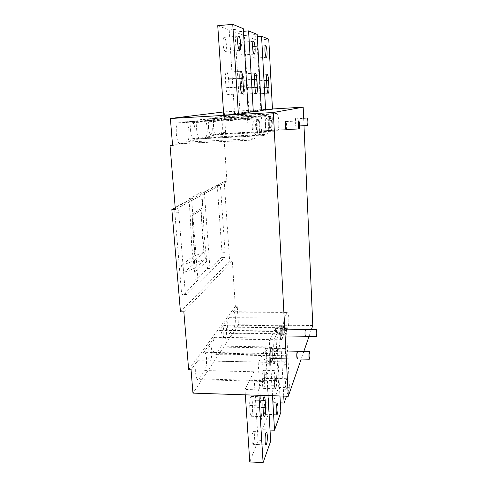 <?xml version="1.0" encoding="UTF-8"?>
<svg xmlns="http://www.w3.org/2000/svg" width="487" height="487" viewBox="0 0 487 487"><rect width="100%" height="100%" fill="white"/><g stroke="black" fill="none" stroke-linecap="round" stroke-linejoin="round"><path stroke-width="0.37" stroke-dasharray="2.44 1.83" d="M281.936 335.92C282.466 333.278 282.43 331.069 281.833 329.279L281.589 329.456C281.054 332.085 281.084 334.301 281.687 336.109L281.936 335.92C282.466 333.278 282.43 331.069 281.833 329.279L281.589 329.456C281.054 332.085 281.084 334.301 281.687 336.109L281.936 335.92M282.107 339.141C283.215 337.022 283.044 326.266 281.9 325.876L281.413 326.217C280.293 328.177 280.451 339.189 281.608 339.53L282.107 339.141M271.746 358.176C272.379 355.254 272.349 352.844 271.661 350.944L271.35 351.176C270.711 354.086 270.742 356.502 271.429 358.426L271.746 358.176C272.379 355.254 272.349 352.844 271.661 350.944L271.35 351.176C270.711 354.086 270.742 356.502 271.429 358.426L271.746 358.176M271.947 361.664C273.244 359.156 273.091 347.657 271.764 347.213L271.149 347.663C269.835 349.989 269.962 361.792 271.308 362.176L271.947 361.664M258.767 131.088C259.65 131.033 259.37 123.643 258.463 123.12L258.311 123.077C257.422 123.065 257.696 130.553 258.603 131.052L258.767 131.088C259.65 131.033 259.37 123.643 258.463 123.12L258.311 123.077C257.422 123.065 257.696 130.553 258.603 131.052L258.767 131.088M258.999 135.088C260.752 134.911 260.186 120.216 258.384 119.145L258.08 119.053C256.29 118.968 256.85 134.041 258.664 135.009L258.999 135.088M270.754 127.533C271.49 127.503 271.235 120.685 270.48 120.252L270.358 120.222C269.615 120.198 269.871 127.089 270.632 127.503L270.754 127.533C271.49 127.503 271.235 120.685 270.48 120.252L270.358 120.222C269.615 120.198 269.871 127.089 270.632 127.503L270.754 127.533M270.949 131.18C272.422 131.064 271.904 117.507 270.395 116.624L270.163 116.551C268.666 116.454 269.177 130.315 270.699 131.113L270.949 131.18M312.8 325.517L238.453 324.768L237.23 306.353L235.349 306.347L232.293 260.953L229.633 260.983L224.227 181.627L226.948 181.523L223.655 132.604L225.627 132.501L220.891 133.669L277.803 130.686L274.376 131.691C273.572 130.735 273.012 127.941 272.708 123.308C272.513 117.824 272.854 114.725 273.737 114.013L277.152 113.477C277.925 114.451 278.454 117.19 278.741 121.695C278.923 126.882 278.613 129.883 277.803 130.686M223.655 132.604L172.562 145.108M180.293 143.695L249.916 140.226L179.563 143.592L172.599 145.595M249.916 140.226L254.464 138.667C255.632 137.632 256.095 134.016 255.852 127.807C255.474 122.554 254.75 119.309 253.666 118.067L185.9 121.927C187.458 123.114 188.487 126.267 188.986 131.399C189.285 137.474 188.591 141.029 186.886 142.064L254.464 138.667M199.956 138.838L263.455 135.593L199.402 138.765L186.886 142.064M263.455 135.593L267.199 134.315C268.16 133.408 268.538 130.126 268.325 124.477C268.002 119.625 267.387 116.649 266.48 115.559L204.522 119.126C205.837 120.173 206.707 123.071 207.133 127.819C207.395 133.359 206.817 136.579 205.411 137.492L267.199 134.315M274.376 131.691L215.881 134.741L205.411 137.492M226.948 181.523L175.35 209.501M224.227 181.627L175.21 207.803M229.633 260.983L180.446 311.85M186.984 294.343L186.375 294.507C185.754 294.154 185.352 292.979 185.151 290.983L178.729 212.734C178.577 209.641 178.948 207.693 179.843 206.89L219.674 185.468C220.185 185.839 220.526 187.014 220.696 188.993L225.11 252.716C225.219 255.139 224.988 256.752 224.428 257.562L186.984 294.343L183.222 294.343L197.947 280.135L195.311 280.147L207.499 268.544L209.976 268.526L204.303 191.933L201.764 192.018L202.927 207.511L204.114 234.551L207.499 268.544M232.293 260.953L183.849 311.869M235.349 306.347L188.652 369.724M237.23 306.353L233.042 312.106L233.797 311.759C234.57 312.246 235.075 314.048 235.318 317.165C235.525 321.834 235.105 325.188 234.07 327.215L230.077 333.114L229.225 333.552C228.433 333.078 227.91 331.263 227.648 328.098C227.435 323.179 227.886 319.697 229.006 317.652L219.448 330.776L220.404 330.326C221.268 330.85 221.841 332.737 222.109 335.993C222.34 341.034 221.847 344.723 220.629 347.067L215.93 354.006L214.852 354.573C213.957 354.073 213.367 352.174 213.075 348.869C212.831 343.536 213.373 339.683 214.688 337.314L203.347 352.892L204.577 352.302C205.557 352.85 206.202 354.828 206.506 358.231C206.774 363.71 206.178 367.819 204.729 370.552L199.11 378.849L197.716 379.598C196.699 379.069 196.03 377.078 195.701 373.626C195.421 367.801 196.072 363.497 197.661 360.709L191.05 369.785M233.042 312.106L287.196 312.429L284.469 318.084C283.714 320.172 283.428 323.721 283.604 328.725C283.799 331.945 284.171 333.796 284.718 334.271L229.225 333.552M219.448 330.776L278.004 331.489L274.778 338.173C273.883 340.596 273.542 344.528 273.737 349.97C273.956 353.337 274.376 355.273 274.991 355.778L214.852 354.573M203.347 352.892L267.077 354.134L263.205 362.158C262.128 365.019 261.708 369.426 261.933 375.374C262.176 378.898 262.651 380.931 263.357 381.461L197.716 379.598M238.453 324.768L192.968 393.125M223.235 334.386C223.107 328.658 223.74 325.578 225.152 325.133C225.834 325.553 226.285 327.087 226.504 329.736C226.638 335.397 226.005 338.471 224.592 338.958C223.91 338.556 223.46 337.034 223.235 334.386M207.894 356.253C207.754 349.879 208.539 346.44 210.238 345.922C211.017 346.367 211.522 347.974 211.766 350.737C211.906 357.038 211.127 360.471 209.422 361.037C208.649 360.617 208.138 359.022 207.894 356.253M311.382 329.62L309.002 336.48M303.785 351.535L301.185 359.041M253.764 371.891L266.608 372.214L258.597 389.886L244.985 389.466L253.764 371.891L258.086 440.546L249.77 461.926M265.537 348.321L277.34 348.528L270.656 363.272L258.207 362.992L265.537 348.321L269.274 411.783L262.304 429.698L258.207 362.992M275.484 328.396L286.405 328.518L280.749 341.003L269.274 340.827L275.484 328.396L278.759 387.396L272.836 402.627L269.274 340.827M303.669 118.353L303.991 125.749M286.271 129.591C286.91 129.043 286.612 122.097 285.924 121.604L285.839 121.555M295.128 121.038L295.828 126.188C296.425 126.163 296.193 119.291 295.585 118.852L295.518 118.81M305.477 336.432L305.586 336.237C306 333.577 305.964 331.349 305.477 329.553M297.332 358.962L297.478 358.712C297.977 355.766 297.941 353.331 297.38 351.419M225.627 132.501L224.251 111.864L272.452 108.991M224.251 111.864L223.521 111.955M248.321 112.771L234.551 113.581L223.728 115.121M261.476 110.799L248.894 111.541L239.988 112.807L248.291 112.32M272.458 109.155L260.868 109.843L253.41 110.902L261.458 110.427M215.881 134.741C214.712 133.828 213.927 131.1 213.525 126.559C213.288 121.184 213.811 118.134 215.096 117.41L220.087 116.789C221.208 117.72 221.956 120.399 222.334 124.818C222.559 129.907 222.078 132.86 220.891 133.669M199.402 138.765C198.032 137.736 197.119 134.777 196.651 129.889C196.377 124.015 197.01 120.666 198.544 119.857L204.522 119.126M179.563 143.592C177.932 142.435 176.842 139.203 176.3 133.907C175.984 127.424 176.757 123.728 178.619 122.803L185.9 121.927M208.485 127.551C208.29 122.359 208.868 119.79 210.201 119.839C211.23 120.66 211.912 122.986 212.247 126.809C212.442 131.953 211.869 134.509 210.53 134.491C209.513 133.706 208.832 131.393 208.485 127.551M190.606 131.082C190.393 125.329 191.099 122.505 192.724 122.614C193.936 123.54 194.733 126.066 195.123 130.187C195.342 135.879 194.636 138.692 193.01 138.625C191.811 137.736 191.014 135.222 190.606 131.082M260.868 109.843L256.953 40.178L268.757 39.21M256.953 40.178L249.113 37.28L257.319 36.592M254.878 88.275L254.464 81.098C254.33 77.226 254.634 75.339 255.371 75.43C256.004 76.142 256.43 78.084 256.661 81.256L257.063 88.317C257.191 92.171 256.886 94.064 256.144 94.003C255.529 93.327 255.103 91.416 254.878 88.275L266.931 87.471M252.79 52.103C252.656 48.286 252.954 46.435 253.684 46.569C254.342 47.342 254.792 49.394 255.036 52.718C255.17 56.51 254.871 58.349 254.147 58.239C253.49 57.49 253.039 55.445 252.79 52.103M249.113 37.28L253.41 110.902M215.93 354.006L275.727 355.193L278.911 348.083C279.733 345.691 280.049 341.929 279.861 336.791C279.654 333.473 279.252 331.55 278.655 331.026L220.404 330.326M275.727 355.193L274.991 355.778M278.004 331.489L278.655 331.026M263.077 135.508C262.128 134.436 261.476 131.399 261.123 126.395C260.904 120.392 261.318 116.99 262.371 116.192L266.48 115.559M269.25 124.228C269.092 118.931 269.469 116.32 270.388 116.393C271.101 117.257 271.582 119.638 271.837 123.54C271.996 128.781 271.618 131.38 270.699 131.344C269.999 130.522 269.518 128.148 269.25 124.228M256.966 127.509C256.783 121.622 257.252 118.755 258.378 118.895C259.218 119.869 259.784 122.462 260.076 126.675C260.259 132.488 259.79 135.349 258.67 135.252C257.836 134.327 257.27 131.746 256.966 127.509M199.11 378.849L264.313 380.682L268.13 372.153C269.11 369.353 269.494 365.153 269.281 359.564C269.049 356.094 268.599 354.079 267.917 353.525L204.577 352.302M185.31 121.817L253.252 117.939L248.638 118.828C247.353 119.735 246.842 123.503 247.098 130.139C247.506 135.575 248.279 138.892 249.411 140.11M253.252 117.939L253.666 118.067M280.622 335.147C280.494 329.315 280.914 326.174 281.876 325.718C282.344 326.144 282.667 327.702 282.831 330.393C282.959 336.164 282.539 339.299 281.577 339.804C281.109 339.396 280.786 337.844 280.622 335.147M270.218 357.537C270.09 351.03 270.608 347.511 271.77 346.981C272.306 347.426 272.665 349.063 272.848 351.882C272.988 358.31 272.47 361.817 271.302 362.407C270.766 361.981 270.407 360.362 270.218 357.537M230.077 333.114L285.297 333.826L287.994 327.806C288.688 325.736 288.949 322.327 288.785 317.573C288.596 314.401 288.243 312.569 287.714 312.076L233.797 311.759M287.196 312.429L287.714 312.076M285.297 333.826L284.718 334.271M264.313 380.682L263.357 381.461M267.077 354.134L267.917 353.525M258.932 395.292L258.597 389.886M266.608 372.214L267.984 395.59M251.992 440.942C252.138 442.927 252.424 444.053 252.856 444.314C253.989 443.59 254.512 440.473 254.415 434.97C254.275 432.986 253.989 431.859 253.557 431.579C252.424 432.267 251.901 435.384 251.992 440.942M245.345 394.841L244.985 389.466M250.16 412.666C250.312 414.754 250.616 415.947 251.073 416.239C252.217 415.606 252.735 412.568 252.637 407.126L252.187 400.089C252.035 397.97 251.724 396.759 251.255 396.442C250.117 397.008 249.594 400.034 249.697 405.519L250.16 412.666L263.37 413.177M270.675 441.143L258.086 440.546M272.525 395.736L270.656 363.272M277.34 348.528L279.964 395.98M274.303 378.679L274.68 385.296L275.429 388.742C276.287 388.212 276.665 385.509 276.567 380.639L276.202 374.119C276.068 372.08 275.819 370.905 275.441 370.607C274.583 371.082 274.205 373.779 274.303 378.679L262.164 378.35L262.56 384.937C262.7 386.946 262.974 388.09 263.376 388.376C264.313 387.847 264.733 385.156 264.63 380.304L264.246 373.809C264.106 371.776 263.832 370.613 263.418 370.309C262.487 370.784 262.067 373.462 262.164 378.35M264.137 411.022C264.271 412.939 264.526 414.023 264.91 414.279C265.841 413.682 266.261 410.925 266.17 406.018C266.042 404.107 265.786 403.011 265.403 402.749C264.471 403.309 264.051 406.067 264.137 411.022M280.859 412.227L269.274 411.783M270.017 430.039L262.304 429.698M283.732 396.108L280.749 341.003M286.405 328.518L289.497 387.719L286.508 396.199M285.479 386.142L286.119 389.296C286.831 388.784 287.141 386.313 287.05 381.869L286.417 378.703C285.705 379.184 285.394 381.668 285.479 386.142M283.86 355.723L284.183 361.853L284.858 365.165C285.571 364.714 285.881 362.298 285.784 357.902L285.467 351.858L284.785 348.485C284.073 348.893 283.769 351.304 283.86 355.723L272.647 355.498L272.994 361.61L273.724 364.909C274.504 364.465 274.845 362.054 274.753 357.677L274.412 351.651L273.676 348.29C272.897 348.692 272.556 351.097 272.647 355.498M274.37 385.814L275.064 388.955C275.843 388.449 276.184 385.984 276.099 381.564L275.405 378.405C274.631 378.88 274.284 381.351 274.37 385.814M289.497 387.719L278.759 387.396M280.348 402.889L272.836 402.627M234.551 113.581L229.213 29.914L217.744 25.671M223.095 43.946C222.918 39.264 223.369 37.061 224.452 37.341C225.402 38.376 226.041 40.871 226.37 44.847C226.552 49.479 226.102 51.671 225.018 51.421C224.075 50.429 223.436 47.939 223.095 43.946M225.974 87.727L225.408 79.058C225.231 74.304 225.7 72.039 226.796 72.259C227.697 73.196 228.3 75.534 228.604 79.284L229.158 87.788C229.328 92.512 228.866 94.788 227.758 94.606C226.881 93.735 226.285 91.44 225.974 87.727L240.408 86.753M229.213 29.914L243.287 28.696M248.894 111.541L244.358 35.521L234.959 32.039L239.988 112.807M239.354 48.414C239.202 44.207 239.567 42.199 240.444 42.387C241.229 43.276 241.765 45.528 242.039 49.15C242.197 53.32 241.832 55.323 240.955 55.153C240.176 54.294 239.647 52.048 239.354 48.414M241.783 88.025L241.302 80.172C241.156 75.905 241.528 73.847 242.416 73.994C243.165 74.803 243.67 76.928 243.932 80.361L244.401 88.08C244.547 92.323 244.176 94.393 243.281 94.277C242.55 93.516 242.051 91.434 241.783 88.025L254.92 87.149M244.358 35.521L257.197 34.437M234.959 32.039L243.445 31.314M206.945 261.135L194.69 272.276L195.311 280.147M194.69 272.276L191.58 244.03L190.204 215.272L202.927 207.511M195.257 259.93L203.986 252.51L202.324 235.909L201.131 210.013L192.152 215.558L193.473 242.599L195.257 259.93L192.152 215.558M181.292 265.659L184.189 272.257L195.39 267.966L194.459 260.569L181.292 265.659L191.988 256.874L194.727 263.15L205.411 259.035L204.552 251.992L191.988 256.874M194.459 260.569L195.171 259.961M203.901 252.54L204.552 251.992M203.986 252.51L201.131 210.013M192.243 215.552L201.216 210.013M184.189 272.257L194.727 263.15M195.39 267.966L205.411 259.035M190.204 215.272L188.901 198.781L191.592 198.696L197.947 280.135M202.476 205.441L202.032 199.469L200.723 200.206L201.174 206.22L202.562 205.441L201.259 206.214L200.808 200.206L202.117 199.463L202.562 205.441M188.901 198.781L201.764 192.018M225.11 252.716L221.999 252.759L217.531 189.102C217.36 187.124 217.013 185.955 216.496 185.577L219.412 185.468M221.999 252.759C222.109 255.182 221.877 256.789 221.305 257.599L209.976 268.526M178.729 212.734L174.851 212.837C174.699 209.745 175.077 207.803 175.99 206.999L191.592 198.696M174.851 212.837L181.359 290.989C181.56 292.979 181.974 294.148 182.601 294.507L183.222 294.343M204.303 191.933L216.228 185.584M281.547 339.135C282.661 337.016 282.49 326.26 281.334 325.87L280.853 326.211C279.721 328.171 279.879 339.183 281.042 339.518L281.547 339.135M276.853 334.782C277.255 332.365 277.176 330.929 276.616 330.472C276.214 332.901 276.293 334.338 276.853 334.782M271.338 361.652C272.635 359.144 272.489 347.645 271.156 347.201L270.535 347.651C269.214 349.976 269.341 361.78 270.693 362.164L271.338 361.652M266.219 356.904C266.699 354.183 266.608 352.625 265.945 352.235C265.47 354.968 265.561 356.527 266.219 356.904M258.347 135.118C260.107 134.948 259.547 120.252 257.733 119.181L257.428 119.09C255.632 119.005 256.186 134.071 258.013 135.039L258.347 135.118M252.875 130.072C253.55 130.011 253.228 124.447 252.558 124.727C251.876 124.757 252.211 130.394 252.875 130.072M270.352 131.21C271.831 131.094 271.32 117.537 269.798 116.655L269.567 116.588C268.063 116.49 268.574 130.352 270.102 131.149L270.352 131.21M265.366 126.608C265.835 124.842 265.744 123.217 265.098 121.732C264.624 123.503 264.715 125.129 265.366 126.608M216.307 134.802L274.668 131.758M229.006 317.652L284.469 318.084M214.688 337.314L274.778 338.173M197.661 360.709L263.205 362.158M266.541 80.27L254.464 81.098M266.943 87.66L257.063 88.317M266.553 80.574L256.661 81.256M219.734 116.722L276.908 113.404M215.096 117.41L273.737 114.013M198.544 119.857L262.371 116.192M204.065 119.041L266.164 115.462M204.729 370.552L268.13 372.153M178.619 122.803L248.638 118.828M234.07 327.215L287.994 327.806M220.629 347.067L278.911 348.083M252.187 400.089L263.083 400.466M252.637 407.126L263.023 407.509M249.697 405.519L262.931 406M264.246 373.809L276.202 374.119M264.63 380.304L276.567 380.639M262.56 384.937L274.68 385.296M274.412 351.651L285.467 351.858M274.753 357.677L285.784 357.902M272.994 361.61L284.183 361.853M240.426 87.027L229.158 87.788M239.902 78.492L228.604 79.284M239.872 78.042L225.408 79.058M254.938 87.374L244.401 88.08M254.488 79.625L243.932 80.361M254.47 79.259L241.302 80.172M220.696 188.993L217.531 189.102M224.428 257.562L221.305 257.599M185.151 290.983L181.359 290.989M179.843 206.89L175.99 206.999M281.833 329.279L305.392 329.547L281.833 329.279M281.9 325.876L281.334 325.87C274.303 327.355 278.174 332.974 276.884 335.08C277.34 336.474 275.703 337.911 281.042 339.518L281.608 339.53M281.687 336.109L305.386 336.432L281.687 336.109M271.661 350.944L297.277 351.413L271.661 350.944M271.764 347.213L271.156 347.201C263.516 348.716 267.686 354.986 266.255 357.233C266.2 360.082 267.686 361.725 270.693 362.164L271.308 362.176M271.429 358.426L297.228 358.962L271.429 358.426M285.924 121.604L298.841 120.886M258.384 119.145L257.733 119.181C253.995 120.539 252.394 122.395 252.942 124.739L253.003 130.973C253.69 133.73 255.365 135.088 258.013 135.039L258.664 135.009M258.603 131.052L286.07 129.603L258.603 131.052M295.585 118.852L307.376 118.189M270.395 116.624L269.798 116.655C266.286 117.982 264.831 119.741 265.433 121.933L265.482 127.43C266.079 129.895 267.619 131.131 270.102 131.149L270.699 131.113M295.731 126.151L299.481 125.95M268.106 93.23L256.144 94.003M265.445 45.626L253.684 46.569M267.053 74.602L255.371 75.43M270.388 116.393L210.201 119.839M258.378 118.895L192.724 122.614M281.876 325.718L225.152 325.133M271.77 346.981L210.238 345.922M252.856 444.314L265.89 444.954M251.073 416.239L264.216 416.762M251.255 396.442L264.137 396.868M264.91 414.279L276.872 414.741M263.376 388.376L275.429 388.742M263.418 370.309L275.441 370.607M275.064 388.955L286.119 389.296M273.724 364.909L284.858 365.165M273.676 348.29L284.785 348.485M238.368 36.172L224.452 37.341M240.602 71.26L226.796 72.259M242.057 93.681L227.758 94.606M253.197 41.346L240.444 42.387M255.078 73.087L242.416 73.994M256.302 93.431L243.281 94.277M219.674 185.468L216.496 185.577M186.375 294.507L182.601 294.507M281.577 339.804L224.592 338.958M265.403 402.749L277.146 403.163M254.111 54.13L240.955 55.153M253.557 431.579L266.334 432.152M277.152 113.477L220.087 116.789M270.699 131.344L210.53 134.491M258.67 135.252L193.01 138.625M271.302 362.407L209.422 361.037M266.212 57.32L254.147 58.239M275.405 378.405L286.417 378.703M239.47 50.277L225.018 51.421"/><path stroke-width="0.73" d="M316.69 336.389C317.049 333.717 317.013 331.483 316.58 329.675L316.41 329.857C316.039 332.518 316.075 334.758 316.513 336.578L316.69 336.389M309.574 358.962C310.006 356.003 309.969 353.562 309.47 351.638L309.251 351.876C308.813 354.828 308.849 357.269 309.348 359.211L309.574 358.962M299.097 128.97C299.73 128.927 299.487 121.433 298.841 120.886L298.732 120.843C298.093 120.819 298.336 128.404 298.988 128.921L299.097 128.97M307.614 125.555C308.137 125.536 307.918 118.639 307.376 118.189L307.297 118.152C306.761 118.116 306.98 125.098 307.522 125.524L307.614 125.555M172.562 145.108L170.054 145.716L175.35 209.501L171.856 209.599L180.446 311.85L183.849 311.869L188.652 369.724L191.05 369.785L192.968 393.125L288.298 396.254L273.347 112.497L170.371 118.511L172.599 145.595L170.054 145.716M175.21 207.803L171.856 209.599M303.991 125.749L312.8 325.517L311.382 329.62M309.002 336.48L303.785 351.535M301.185 359.041L288.298 396.254M272.452 108.991L303.176 107.164L303.669 118.353M303.176 107.164L273.347 112.497M285.839 121.555L285.802 121.555C285.084 121.537 285.333 129.092 286.07 129.603L286.271 129.591M295.518 118.81L295.128 121.038M316.501 329.675L305.282 329.729C304.862 332.377 304.899 334.612 305.386 336.432L305.477 336.432M309.373 351.638L297.131 351.651C296.632 354.591 296.662 357.026 297.228 358.962L297.332 358.962M223.521 111.955L170.371 118.511M232.749 24.35L243.287 28.696L248.321 112.771L238.387 114.262L223.728 115.121L217.744 25.671L232.749 24.35L238.387 114.262M243.445 31.314L248.571 30.876L257.197 34.437L261.476 110.799L248.291 112.32M257.319 36.592L261.562 36.239L268.757 39.21L272.458 109.155L261.458 110.427M266.931 87.471L266.541 80.27C266.413 76.38 266.687 74.487 267.369 74.584C267.947 75.302 268.343 77.256 268.556 80.434L268.934 87.526C269.061 91.398 268.787 93.297 268.106 93.23C267.533 92.548 267.144 90.631 266.931 87.471M264.965 51.147C264.831 47.312 265.105 45.461 265.768 45.595C266.377 46.381 266.797 48.444 267.022 51.78C267.15 55.591 266.882 57.436 266.212 57.32C265.61 56.559 265.196 54.501 264.965 51.147M261.562 36.239L265.622 110.178M267.984 395.59L270.675 441.143L263.096 462.65L258.932 395.292M265.092 441.569C265.232 443.56 265.494 444.686 265.89 444.954C266.931 444.217 267.4 441.088 267.302 435.561C267.174 433.57 266.906 432.438 266.511 432.164C265.476 432.852 265.001 435.987 265.092 441.569M262.931 406L263.37 413.177C263.516 415.277 263.796 416.47 264.216 416.762C265.257 416.123 265.732 413.067 265.628 407.607L265.202 400.539C265.062 398.415 264.776 397.191 264.35 396.881C263.303 397.453 262.834 400.491 262.931 406M263.096 462.65L249.77 461.926L245.345 394.841M279.964 395.98L280.859 412.227L274.516 430.234L272.525 395.736M276.166 411.478L276.872 414.741C277.724 414.139 278.107 411.375 278.01 406.45L277.304 403.169C276.452 403.735 276.074 406.505 276.166 411.478M274.516 430.234L270.017 430.039M286.508 396.199L284.104 403.023L283.732 396.108M284.104 403.023L280.348 402.889M237.699 42.753C237.522 38.047 237.936 35.837 238.934 36.129C239.805 37.17 240.395 39.684 240.706 43.678C240.876 48.335 240.468 50.532 239.47 50.277C238.606 49.272 238.015 46.764 237.699 42.753M239.872 78.042C239.707 73.263 240.128 70.992 241.138 71.224C241.966 72.167 242.52 74.517 242.812 78.285L243.33 86.832C243.494 91.58 243.074 93.863 242.057 93.681C241.248 92.792 240.7 90.485 240.408 86.753L239.872 78.042M252.631 47.349C252.485 43.124 252.814 41.109 253.624 41.31C254.342 42.205 254.835 44.475 255.097 48.11C255.243 52.298 254.914 54.307 254.111 54.13C253.392 53.266 252.899 51.007 252.631 47.349M248.571 30.876L253.307 112.022M254.47 79.259C254.324 74.974 254.664 72.904 255.48 73.056C256.168 73.878 256.637 76.009 256.88 79.46L257.319 87.216C257.465 91.477 257.124 93.553 256.302 93.431C255.632 92.664 255.17 90.57 254.92 87.149L254.47 79.259M268.934 87.526L266.943 87.66M268.556 80.434L266.553 80.574M263.083 400.466L265.202 400.539M263.023 407.509L265.628 407.607M243.33 86.832L240.426 87.027M242.812 78.285L239.902 78.492M257.319 87.216L254.938 87.374M256.88 79.46L254.488 79.625M305.386 336.432L316.513 336.578M297.228 358.962L309.348 359.211M286.07 129.603L298.988 128.921M299.481 125.95L307.522 125.524M265.768 45.595L265.445 45.626M267.369 74.584L267.053 74.602M238.934 36.129L238.368 36.172M241.138 71.224L240.602 71.26M253.624 41.31L253.197 41.346M255.48 73.056L255.078 73.087"/></g></svg>
